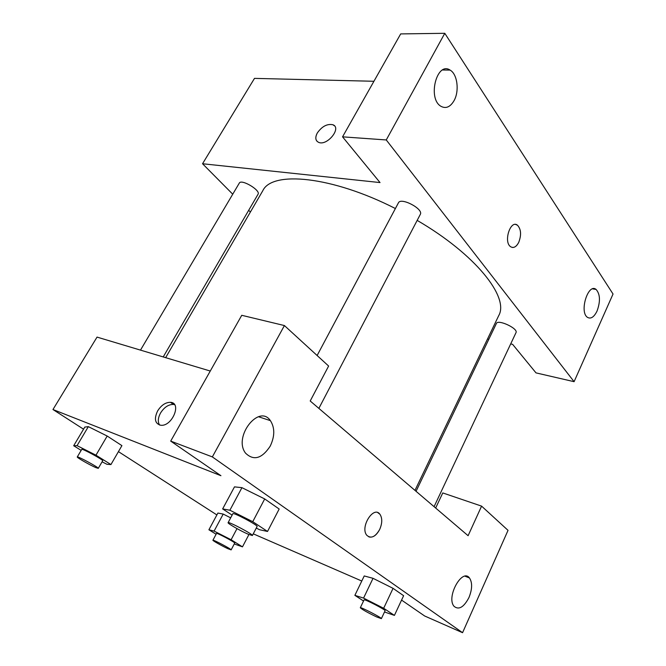<?xml version="1.0" encoding="UTF-8"?>
<svg xmlns="http://www.w3.org/2000/svg" width="666" height="666" viewBox="0 0 666 666"><rect width="100%" height="100%" fill="white"/><g stroke="black" fill="none" stroke-linecap="round" stroke-linejoin="round"><path stroke-width="1" d="M574.092 381.685L613.036 294.022L444.788 33.3L386.263 139.952L574.092 381.685L536.005 372.885L512.612 344.339L510.689 343.931M232.742 194.206L202.539 163.744L254.495 78.38L373.926 81.277M386.263 139.952L342.549 136.838L400.682 33.916L444.788 33.3M334.49 125.857L332.892 124.742C327.206 123.61 322.019 126.332 317.349 132.925C322.019 126.332 327.197 123.601 332.892 124.742C341.966 127.88 327.131 146.279 318.639 142.366C315.393 140.701 314.96 137.554 317.341 132.917C315.484 136.347 315.326 139.077 316.874 141.134M202.539 163.744L380.028 182.567L342.549 136.838M318.864 408.383L420.304 214.394C423.842 209.049 400.832 196.92 398.418 202.855L317.124 355.511M250.408 212.021L248.693 210.298M488.836 339.252L487.529 338.969M163.22 356.934L258.042 194.247C260.972 190.401 241.292 178.655 239.31 183.092L140.484 350.125M434.074 506.684L515.992 332.659C518.523 328.588 497.902 318.964 496.386 323.485L416.05 491.3M414.968 490.384L498.717 315.617C509.432 297.419 475.84 254.512 417.166 220.388M395.396 208.533C331.618 176.007 272.019 170.579 262.804 190.709L165.643 357.667M597.044 311.055C594.005 317.199 590.784 319.28 587.379 317.291C579.087 311.771 588.236 282.709 596.103 289.444C600.216 294.189 600.532 301.39 597.044 311.055M454.095 100.591C450.291 107.068 445.895 108.966 440.9 106.277C427.264 98.543 436.838 60.989 450.091 70.097C457.4 74.059 459.532 90.992 454.095 100.591M512.329 247.444C514.76 247.627 516.883 245.954 518.697 242.424C516.217 247.019 513.503 248.443 510.556 246.678C503.28 241.841 510.514 219.43 517.457 225.2C521.128 229.229 521.545 234.965 518.706 242.424C521.536 234.965 521.12 229.229 517.457 225.2L515.692 224.484M468.098 535.705L310.206 400.999L328.621 366.042L284.415 325.557L212.346 456.909L462.562 632.7L508.033 530.352L481.585 506.127L468.098 535.705M83.541 429.187L52.964 409.523L97.036 337.096L210.265 371.037M368.889 536.904C372.86 537.895 376.448 535.431 379.645 529.52C375.266 537.021 370.979 538.936 366.775 535.264C359.831 527.147 373.618 505.319 379.911 514.235C382.442 518.148 382.359 523.243 379.653 529.52C382.351 523.235 382.442 518.14 379.903 514.235L377.822 512.67M270.213 446.145C261.896 458.691 253.663 461.014 245.521 453.113C232.983 436.863 259.016 403.621 270.396 420.646C274.941 427.78 274.875 436.28 270.213 446.145M468.956 597.552C463.827 607.284 458.866 610.214 454.062 606.335C445.929 597.31 462.129 567.832 469.463 577.955C472.494 582.583 472.319 589.11 468.956 597.552M435.664 508.033L442.765 492.932L481.585 506.127M462.562 632.7L424.658 615.992L401.565 600.091M284.415 325.557L241.75 315.301L170.696 441.108L220.929 475.699L52.964 409.523M170.696 441.108L212.346 456.909M232.118 515.109L222.644 508.924L234.482 486.871L241.9 487.654M252.747 521.686L264.693 498.934L279.171 509.024L264.693 498.934L241.933 487.67L229.887 510.223L252.747 521.686L267.524 531.46L259.557 529.72L256.277 528.071M95.962 455.186L107.184 436.039L121.911 445.629L107.184 436.039L88.337 426.64L77.056 445.646L95.962 455.186L110.939 464.56L106.976 464.302L102.081 461.821M81.16 450.382L73.693 445.737L84.79 427.097L88.312 426.631M216.109 534.249L208.908 529.778L217.899 513.045L223.185 514.069L230.669 517.84M363.536 601.007L354.87 595.346L364.227 575.948L373.018 578.304M383.666 608.274L393.057 588.353L403.621 595.704L393.057 588.353L373.035 578.321L363.561 598.093L383.666 608.274L394.422 615.392L384.507 611.971M216.883 514.926L118.431 451.623M361.78 581.027L253.263 533.832M157.626 410.922C161.297 405.169 165.584 402.297 170.496 402.322C182.084 402.797 172.128 426.706 160.797 425.266C154.953 423.676 153.896 418.897 157.626 410.922M174.575 404.662L173.393 404.429C168.49 404.404 164.202 407.259 160.548 412.995C157.959 417.848 157.634 421.869 159.582 425.058M208.908 529.778L214.094 531.093L231.11 539.751L242.474 546.853L234.257 543.964M231.135 549.891L234.715 543.09C235.614 542.557 216.475 532.417 216.525 533.458L212.912 540.234C212.337 540.526 222.552 546.278 228.063 548.776L231.135 549.891C231.993 549.433 212.812 539.269 212.912 540.234M214.094 531.093L223.202 514.085L217.899 513.045M231.11 539.751L236.996 528.613M242.474 546.853L248.926 534.54M73.693 445.737L77.056 445.646M98.268 468.365L102.689 460.78C103.846 460.098 81.801 448.11 81.752 449.392L77.264 456.976C76.482 457.392 89.843 465.043 95.713 467.557L98.268 468.365C99.367 467.773 77.256 455.777 77.264 456.976M110.939 464.56L121.911 445.629M84.79 427.097L88.337 426.64M354.87 595.346L363.561 598.093M381.368 618.647L385.09 610.739C386.114 609.989 363.977 598.576 364.061 599.899L360.298 607.758C362.104 609.498 367.524 612.545 376.565 616.907L381.368 618.647C382.342 617.998 360.173 606.535 360.298 607.758M394.422 615.392L403.621 595.704M364.227 575.948L373.035 578.321M222.644 508.924L229.887 510.223M252.372 535.531L257.084 526.523C258.466 525.474 232.95 511.979 232.867 513.711L228.088 522.685C227.239 523.293 240.659 530.993 248.093 534.182L252.372 535.531C253.688 534.615 228.105 521.078 228.088 522.685M267.524 531.46L279.171 509.024M234.482 486.871L241.933 487.67M596.103 289.444L592.615 288.869M450.091 70.097L442.607 69.988M270.396 420.646L258.475 416.733M469.463 577.955L465.101 576.223M170.496 402.322L173.393 404.429"/></g></svg>
